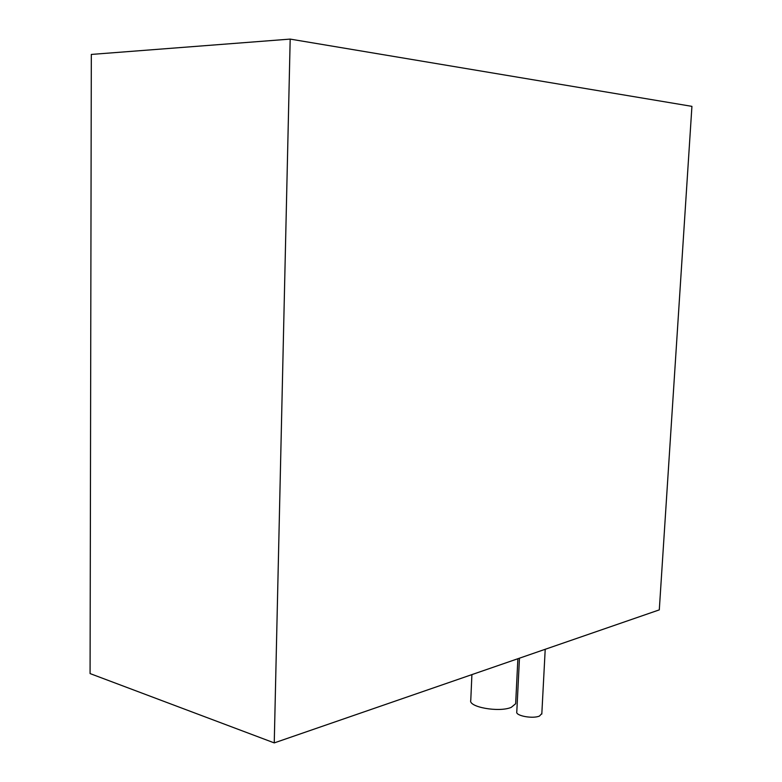 <?xml version="1.0" encoding="UTF-8"?>
<svg xmlns="http://www.w3.org/2000/svg" width="782" height="782" viewBox="0 0 782 782"><rect width="100%" height="100%" fill="white"/><g stroke="black" fill="none" stroke-linecap="round" stroke-linejoin="round"><path stroke-width="1.17" d="M541.838 713.536L539.492 716.038C532.825 719.069 515.191 715.765 516.794 711.835L519.463 658.18M515.7 702.822L515.651 703.741L511.233 707.368C499.043 712.666 467.959 707.045 470.774 700.193L471.908 674.612M290.181 39.1L91.318 54.427L90.077 673.576L274.247 742.9L659.294 609.872L691.923 106.362L290.181 39.1L274.247 742.9M515.651 703.741L517.88 658.727M541.809 714.064L545.21 649.285"/></g></svg>
